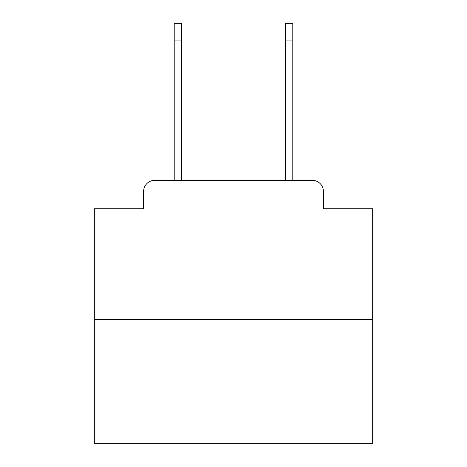 <?xml version="1.0" encoding="UTF-8"?>
<svg xmlns="http://www.w3.org/2000/svg" width="467" height="467" viewBox="0 0 467 467"><rect width="100%" height="100%" fill="white"/><g stroke="black" fill="none" stroke-linecap="round" stroke-linejoin="round"><path stroke-width="0.7" d="M143.597 191.47L143.597 208.726L143.597 191.47A11.132 11.132 0 0 1 154.729 180.338L174.214 180.338L174.214 23.35L181.447 23.35L181.447 180.338L190.081 180.338M372.672 319.51L94.328 319.51L94.328 443.65L372.672 443.65L372.672 208.726L323.403 208.726L323.403 191.47A11.132 11.132 0 0 0 312.271 180.338L154.729 180.338M94.328 319.51L94.328 208.726L143.597 208.726M276.919 180.338L285.553 180.338L285.553 23.35L292.786 23.35L292.786 40.051L285.553 40.051M292.786 40.051L292.786 180.338L312.271 180.338M323.403 208.726L323.403 191.47M174.214 40.051L181.447 40.051"/></g></svg>
